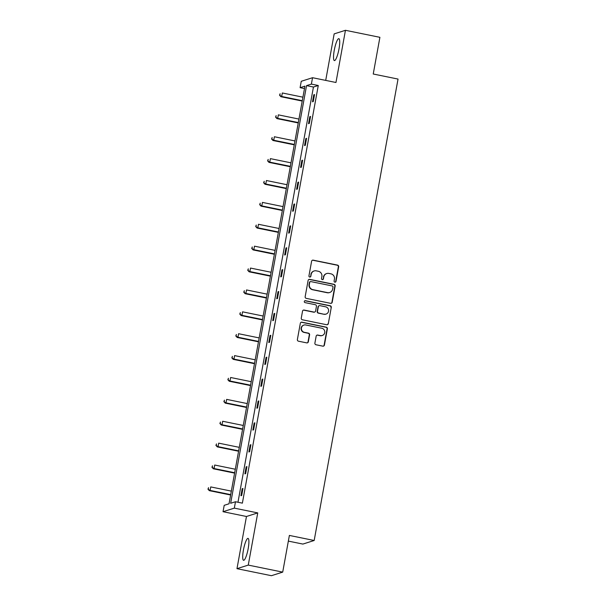 <?xml version="1.0" encoding="UTF-8"?>
<svg xmlns="http://www.w3.org/2000/svg" width="606" height="606" viewBox="0 0 606 606"><rect width="100%" height="100%" fill="white"/><g stroke="black" fill="none" stroke-linecap="round" stroke-linejoin="round"><path stroke-width="0.91" d="M334.868 282.169A0.985 0.962 72.4 0 0 335.997 281.404L338.656 266.769A1.409 1.371 72.4 0 0 337.55 265.117L313.204 260.156A1.409 1.371 72.4 0 0 311.605 261.254L308.946 275.881A0.985 0.962 72.4 0 0 310.189 277.018A0.985 0.962 72.4 0 0 310.84 276.268L311.181 274.374A4.507 4.393 72.4 0 1 316.309 270.852L318.339 271.268A4.507 4.393 72.4 0 1 321.869 276.556L321.521 278.449A0.985 0.962 72.4 0 0 322.771 279.586A0.985 0.962 72.4 0 0 323.415 278.836L323.763 276.942A4.507 4.393 72.4 0 1 328.891 273.42L330.914 273.836A4.507 4.393 72.4 0 1 334.444 279.124L334.103 281.017A0.985 0.962 72.4 0 0 334.868 282.169M335.186 282.184A0.985 0.962 72.4 0 0 335.686 281.495L338.345 266.867A1.409 1.371 72.4 0 0 337.247 265.216L312.901 260.247A1.409 1.371 72.4 0 0 312.378 260.247M310.03 277.056A0.985 0.962 72.4 0 0 310.537 276.366L311.181 274.374M322.612 279.616A0.985 0.962 72.4 0 0 323.112 278.934L323.763 276.942M243.423 550.104A11.188 2.197 101.5 0 1 248.043 538.386A11.188 2.197 101.5 0 1 248.187 548.597A11.188 2.197 101.5 0 1 243.567 560.308A11.188 2.197 101.5 0 1 243.423 550.104M334.239 50.381A11.188 2.197 101.5 0 1 338.852 38.663A11.188 2.197 101.5 0 1 339.004 48.874A11.188 2.197 101.5 0 1 334.383 60.585A11.188 2.197 101.5 0 1 334.239 50.381M236.976 568.678L248.263 565.095L257.747 512.903L246.46 516.486L236.976 568.678L271.42 575.7L282.707 572.117L289.38 535.431L314.181 540.491L398.036 79.068L373.235 74.015L379.901 37.322L345.45 30.3L334.164 33.883L325.71 80.393M282.707 572.117L248.263 565.095M314.893 343.11A1.409 1.371 72.4 0 0 315.991 344.761L322.824 346.155A1.409 1.371 72.4 0 0 324.422 345.056L327.376 328.808A1.409 1.371 72.4 0 0 326.278 327.157L301.932 322.187A1.409 1.371 72.4 0 0 300.334 323.293L297.379 339.542A1.409 1.371 72.4 0 0 298.478 341.193L306.727 342.875A1.409 1.371 72.4 0 0 308.333 341.776L309.598 334.823A1.409 1.371 72.4 0 0 308.492 333.164L304.401 332.33A3.765 3.674 72.4 0 1 303.932 325.058A3.765 3.674 72.4 0 1 305.742 324.967L321.771 328.232A3.765 3.674 72.4 0 1 322.233 335.504A3.765 3.674 72.4 0 1 320.43 335.603L317.756 335.057A1.409 1.371 72.4 0 0 316.158 336.156L314.893 343.11M304.492 88.574L300.091 87.673L301.258 81.287L312.544 77.712L335.966 82.492L345.45 30.3M312.544 77.712L311.386 84.098L306.545 85.628L230.651 503.275L235.484 501.745L234.325 508.131L223.031 511.706L224.197 505.328L229.03 503.791L304.932 86.143L300.091 87.673M235.484 501.745L242.377 503.147L318.271 85.499L311.386 84.098M257.747 512.903L234.325 508.131M330.603 303.333A1.409 1.371 72.4 0 0 332.209 302.227L335.163 285.979A1.409 1.371 72.4 0 0 334.058 284.328L309.719 279.358A1.409 1.371 72.4 0 0 308.113 280.464L305.159 296.713A1.409 1.371 72.4 0 0 306.265 298.364L330.603 303.333M331.27 307.393L328.316 323.642A1.409 1.371 72.4 0 1 326.717 324.748L302.371 319.779A1.409 1.371 72.4 0 1 301.265 318.127L302.53 311.173A1.409 1.371 72.4 0 1 304.136 310.067L314.006 312.082A1.409 1.371 72.4 0 0 315.612 310.984L316.446 306.371A1.409 1.371 72.4 0 0 315.347 304.72L305.068 302.621A0.985 0.962 72.4 0 1 304.947 300.72A0.985 0.962 72.4 0 1 305.416 300.69L330.172 305.742A1.409 1.371 72.4 0 1 331.27 307.393L328.316 323.642M288.35 541.105L302.886 544.074L314.181 540.491M246.46 516.486L223.031 511.706M318.271 85.499L313.438 87.037L237.976 502.253M313.438 87.037L306.545 85.628M240.915 495.746L242.188 488.731L242.953 488.489L241.68 495.503L240.915 495.746M244.892 473.862L246.165 466.847L246.93 466.605L245.657 473.619L244.892 473.862M248.869 451.978L250.149 444.963L250.907 444.721L249.634 451.735L248.869 451.978M252.846 430.086L254.126 423.071L254.884 422.829L253.611 429.851L252.846 430.086M256.823 408.202L258.103 401.187L258.86 400.945L257.588 407.959L256.823 408.202M260.8 386.317L262.08 379.303L262.837 379.061L261.565 386.075L260.8 386.317M264.777 364.433L266.057 357.419L266.814 357.176L265.542 364.191L264.777 364.433M268.761 342.549L270.034 335.535L270.799 335.292L269.519 342.307L268.761 342.549M272.738 320.657L274.01 313.643L274.776 313.408L273.495 320.422L272.738 320.657M276.715 298.773L277.987 291.759L278.752 291.516L277.472 298.531L276.715 298.773M280.692 276.889L281.964 269.875L282.729 269.632L281.449 276.647L280.692 276.889M284.668 255.005L285.941 247.99L286.706 247.748L285.426 254.762L284.668 255.005M288.645 233.121L289.918 226.106L290.683 225.864L289.41 232.878L288.645 233.121M292.622 211.236L293.895 204.222L294.66 203.98L293.387 210.994L292.622 211.236M296.599 189.345L297.872 182.33L298.637 182.088L297.364 189.102L296.599 189.345M300.576 167.461L301.849 160.446L302.614 160.204L301.341 167.218L300.576 167.461M304.553 145.576L305.825 138.562L306.591 138.319L305.318 145.334L304.553 145.576M308.53 123.692L309.802 116.678L310.567 116.435L309.295 123.45L308.53 123.692M312.507 101.808L313.779 94.794L314.544 94.551L313.272 101.566L312.507 101.808M313.779 94.794L314.476 94.93M309.802 116.678L310.499 116.814M305.825 138.562L306.522 138.706M301.849 160.446L302.545 160.59M297.872 182.33L298.569 182.474M293.895 204.222L294.592 204.358M289.918 226.106L290.615 226.243M285.941 247.99L286.638 248.134M281.964 269.875L282.661 270.018M277.987 291.759L278.677 291.903M274.01 313.643L274.7 313.787M270.034 335.535L270.723 335.671M266.057 357.419L266.746 357.563M262.08 379.303L262.769 379.447M258.103 401.187L258.792 401.331M254.126 423.071L254.815 423.215M250.149 444.963L250.839 445.099M246.165 466.847L246.862 466.984M242.188 488.731L242.885 488.875M326.725 273.533L326.422 273.632A4.507 4.393 72.4 0 0 323.452 277.04M314.15 270.965L313.847 271.064A4.507 4.393 72.4 0 0 310.878 274.473M331.126 303.333A1.409 1.371 72.4 0 0 331.906 302.326L334.853 286.077A1.409 1.371 72.4 0 0 333.755 284.426L309.408 279.457A1.409 1.371 72.4 0 0 308.893 279.457M332.989 287.108A0.985 0.962 72.4 0 0 332.224 285.949L310.855 281.593A0.985 0.962 72.4 0 0 309.734 282.366L309.371 284.358A4.507 4.393 72.4 0 0 312.893 289.653L327.505 292.63A4.507 4.393 72.4 0 0 332.633 289.107L332.989 287.108M310.378 281.616L310.075 281.714A0.985 0.962 72.4 0 0 309.424 282.464L309.734 282.366M329.664 292.516L329.361 292.615A4.507 4.393 72.4 0 1 327.195 292.728L312.59 289.744A4.507 4.393 72.4 0 1 309.06 284.456L309.424 282.464M327.232 324.748A1.409 1.371 72.4 0 0 328.013 323.74M314.681 312.052L314.378 312.143A1.409 1.371 72.4 0 1 313.703 312.181L303.833 310.166A1.409 1.371 72.4 0 0 303.311 310.166M330.967 307.492A1.409 1.371 72.4 0 0 329.861 305.841L305.113 300.788A0.985 0.962 72.4 0 0 304.795 300.781M324.255 314.173A3.765 3.674 72.4 0 0 328.596 310.302A3.765 3.674 72.4 0 0 325.589 306.81L319.945 305.651A1.409 1.371 72.4 0 0 318.339 306.757L317.506 311.37A1.409 1.371 72.4 0 0 318.604 313.022L323.945 314.272A3.765 3.674 72.4 0 0 325.755 314.173L326.058 314.082M319.271 305.689L318.961 305.788A1.409 1.371 72.4 0 0 318.036 306.856L318.339 306.757M323.945 314.272L318.301 313.12A1.409 1.371 72.4 0 1 317.196 311.469L318.036 306.856M322.233 335.504L321.93 335.603A3.765 3.674 72.4 0 1 320.127 335.701L317.453 335.156A1.409 1.371 72.4 0 0 316.93 335.148M303.932 325.058L303.629 325.157A3.765 3.674 72.4 0 0 304.098 332.429L304.401 332.33M307.25 342.882A1.409 1.371 72.4 0 0 308.03 341.867L309.287 334.913A1.409 1.371 72.4 0 0 308.189 333.262L304.098 332.429M323.346 346.162A1.409 1.371 72.4 0 0 324.119 345.155L327.073 328.906A1.409 1.371 72.4 0 0 325.975 327.248L301.629 322.286A1.409 1.371 72.4 0 0 301.106 322.278M302.924 97.18L282.328 92.976L281.692 96.483L280.926 96.725L302.22 101.066M279.866 95.142L280.116 93.733L279.555 95.233L281.692 96.483L302.288 100.687M280.926 96.725L279.555 95.233M298.947 119.064L278.351 114.86L277.715 118.367L276.95 118.609L298.243 122.95M275.889 117.026L276.139 115.625L275.578 117.125L277.715 118.367L298.311 122.571M276.95 118.609L275.578 117.125M294.97 140.948L274.374 136.744L273.738 140.251L272.973 140.494L294.266 144.842M271.912 138.91L272.162 137.509L271.602 139.009L273.738 140.251L294.334 144.455M272.973 140.494L271.602 139.009M290.994 162.832L270.397 158.636L269.761 162.143L268.996 162.385L290.289 166.726M267.935 160.795L268.185 159.393L267.625 160.893L269.761 162.143L290.357 166.339M268.996 162.385L267.625 160.893M287.017 184.716L266.42 180.52L265.784 184.027L265.019 184.269L286.312 188.61M263.958 182.679L264.208 181.277L263.648 182.777L265.784 184.027L286.38 188.224M265.019 184.269L263.648 182.777M283.04 206.608L262.443 202.404L261.807 205.911L261.042 206.154L282.335 210.494M259.974 204.57L260.232 203.161L259.671 204.661L261.807 205.911L282.404 210.115M261.042 206.154L259.671 204.661M279.063 228.492L258.467 224.288L257.83 227.795L257.065 228.038L278.359 232.378M255.997 226.455L256.255 225.046L255.694 226.546L257.83 227.795L278.427 232M257.065 228.038L255.694 226.546M275.086 250.376L254.49 246.172L253.853 249.68L253.088 249.922L274.374 254.27M252.02 248.339L252.278 246.937L251.717 248.437L253.853 249.68L274.45 253.884M253.088 249.922L251.717 248.437M271.109 272.261L250.513 268.064L249.877 271.571L249.111 271.814L270.397 276.154M248.043 270.223L248.301 268.822L247.74 270.321L249.877 271.571L270.473 275.768M249.111 271.814L247.74 270.321M267.132 294.145L246.536 289.948L245.9 293.455L245.135 293.698L266.42 298.038M244.066 292.107L244.324 290.706L243.763 292.206L245.9 293.455L266.496 297.652M245.135 293.698L243.763 292.206M263.155 316.037L242.559 311.832L241.923 315.34L241.158 315.582L262.443 319.923M240.09 313.991L240.347 312.59L239.787 314.09L241.923 315.34L262.512 319.544M241.158 315.582L239.787 314.09M259.179 337.921L238.582 333.717L237.946 337.224L237.181 337.466L258.467 341.807M236.113 335.883L236.37 334.474L235.81 335.974L237.946 337.224L258.535 341.428M237.181 337.466L235.81 335.974M255.202 359.805L234.605 355.601L233.969 359.108L233.204 359.35L254.49 363.698M232.136 357.767L232.393 356.366L231.833 357.866L233.969 359.108L254.558 363.312M233.204 359.35L231.833 357.866M251.217 381.689L230.628 377.493L229.985 381L229.227 381.242L250.513 385.583M228.159 379.651L228.417 378.25L227.856 379.75L229.985 381L250.581 385.196M229.227 381.242L227.856 379.75M247.24 403.573L226.652 399.377L226.008 402.884L225.25 403.126L246.536 407.467M224.182 401.536L224.44 400.134L223.879 401.634L226.008 402.884L246.604 407.08M225.25 403.126L223.879 401.634M243.264 425.457L222.667 421.261L222.031 424.768L221.273 425.011L242.559 429.351M220.205 423.42L220.463 422.018L219.902 423.518L222.031 424.768L242.627 428.972M221.273 425.011L219.902 423.518M239.287 447.349L218.69 443.145L218.054 446.652L217.296 446.895L238.582 451.235M216.228 445.312L216.486 443.903L215.925 445.402L218.054 446.652L238.65 450.856M217.296 446.895L215.925 445.402M235.31 469.233L214.713 465.029L214.077 468.536L213.32 468.779L234.605 473.119M212.251 467.196L212.501 465.794L211.948 467.294L214.077 468.536L234.673 472.741M213.32 468.779L211.948 467.294M231.333 491.118L210.736 486.921L210.1 490.428L209.335 490.663L230.628 495.011M208.275 489.08L208.525 487.678L207.964 489.178L210.1 490.428L230.697 494.625M209.335 490.663L207.964 489.178"/></g></svg>
